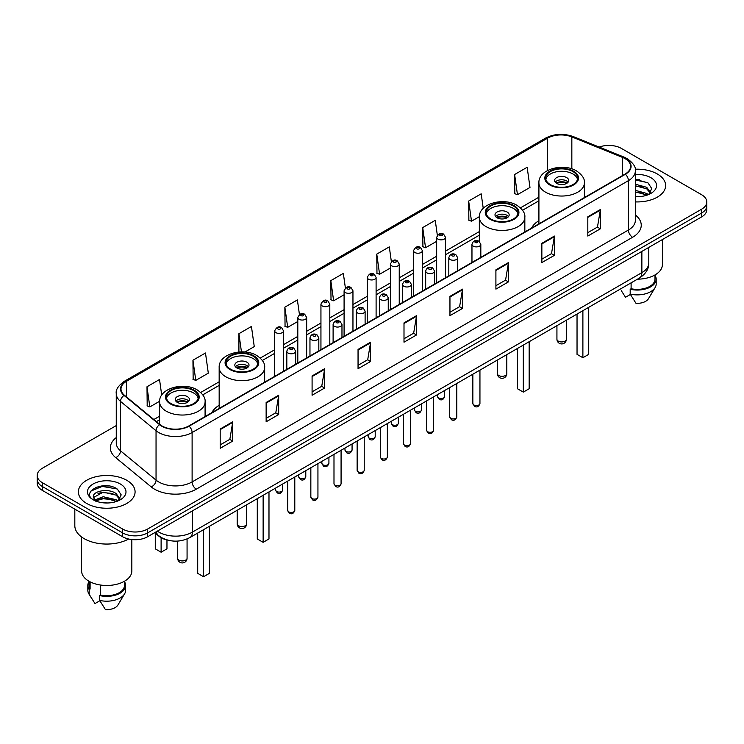 <?xml version="1.0" encoding="UTF-8"?>
<svg xmlns="http://www.w3.org/2000/svg" width="744" height="744" viewBox="0 0 744 744"><rect width="100%" height="100%" fill="white"/><g stroke="black" fill="none" stroke-linecap="round" stroke-linejoin="round"><path stroke-width="1.12" d="M219.164 405.257A31.313 18.079 0 0 0 211.826 412.669M538.916 220.652A31.313 18.079 0 0 0 531.579 228.064M167.512 540.07A17.726 10.23 180 0 1 159.058 536.331L154.65 532.695M109.089 486.018A23.631 13.643 0 0 0 95.26 487.655M639.635 179.704A23.631 13.643 0 0 0 635.339 179.685M116.259 425.587L42.389 468.236A17.726 10.23 0 0 0 37.2 475.472L37.2 483.191A17.726 10.23 0 0 0 42.389 490.426L122.602 536.731A17.726 10.23 0 0 0 147.665 536.731L701.611 216.913A17.726 10.23 0 0 0 706.8 209.678L706.8 205.818A17.726 10.23 0 0 1 701.611 213.054A17.726 10.23 0 0 0 706.8 205.818L706.8 201.959A17.726 10.23 0 0 0 701.611 194.723L621.398 148.419A17.726 10.23 0 0 0 599.208 147.07M37.2 475.472A17.726 10.23 0 0 0 42.389 482.707L122.602 529.012A17.726 10.23 0 0 0 147.665 529.012L147.665 532.871L701.611 213.054L147.665 532.871A17.726 10.23 0 0 1 122.602 532.871A17.726 10.23 0 0 0 147.665 532.871L147.665 536.731M42.389 482.707L42.389 486.567L122.602 532.871L42.389 486.567A17.726 10.23 0 0 1 37.2 479.331A17.726 10.23 0 0 0 42.389 486.567L42.389 490.426M657.324 173.984A28.356 16.368 0 0 0 635.209 169.232A28.356 16.368 0 0 1 657.324 173.984A28.356 16.368 0 0 1 665.629 185.563A28.356 16.368 0 0 0 657.324 173.984M126.778 480.289A28.356 16.368 0 0 0 95.874 476.746A28.356 16.368 0 0 0 78.371 491.868A28.356 16.368 0 0 0 86.676 503.446A28.356 16.368 0 0 0 117.58 506.999A28.356 16.368 0 0 0 135.083 491.868A28.356 16.368 0 0 0 126.778 480.289A28.356 16.368 0 0 0 95.874 476.746A28.356 16.368 0 0 0 78.371 491.868A28.356 16.368 0 0 0 86.676 503.446A28.356 16.368 0 0 0 117.58 506.999A28.356 16.368 0 0 0 135.083 491.868A28.356 16.368 0 0 0 126.778 480.289M625.072 158.639A18.907 10.918 180 0 1 630.614 166.358A18.907 10.918 180 0 1 625.072 174.077L188.771 425.977A18.907 10.918 180 0 1 159.913 424.517L124.406 395.241A18.907 10.918 180 0 1 120.993 388.982A18.907 10.918 180 0 1 126.527 381.263L547.621 138.142A18.907 10.918 180 0 1 571.838 136.915L622.551 157.421A18.907 10.918 180 0 1 625.072 158.639M625.406 158.453A19.381 11.188 0 0 0 622.821 157.198L572.108 136.691A19.381 11.188 0 0 0 547.296 137.947L126.192 381.067A19.381 11.188 0 0 0 124.025 395.399L159.532 424.675A19.381 11.188 0 0 0 189.106 426.173L625.406 174.273A19.381 11.188 0 0 0 625.406 158.453M220.187 429.018L220.187 448.316L232.723 441.08L232.723 421.783L220.187 429.018M220.187 444.884L229.84 439.313L232.667 422.425A4.724 2.725 -120 0 0 232.723 421.783M229.757 439.369L232.723 441.08M266.138 402.485L266.138 421.783L278.674 414.548L278.674 395.25L266.138 402.485M266.138 418.361L275.792 412.781L278.619 395.892A4.724 2.725 -120 0 0 278.674 395.25M275.708 412.836L278.674 414.548M312.089 375.953L312.089 395.25L324.626 388.015L324.626 368.717L312.089 375.953M312.089 391.828L321.743 386.257L324.579 369.359A4.724 2.725 -120 0 0 324.626 368.717M321.659 386.303L324.626 388.015M358.05 349.429L358.05 368.717L370.577 361.482L370.577 342.184L358.05 349.429M358.05 365.295L367.703 359.724L370.531 342.826A4.724 2.725 -120 0 0 370.577 342.184M367.61 359.771L370.577 361.482M587.816 216.774L587.816 236.062L600.343 228.827L600.343 209.538L587.816 216.774M587.816 232.64L597.469 227.069L600.296 210.18A4.724 2.725 -120 0 0 600.343 209.538M597.376 227.115L600.343 228.827M541.855 243.297L541.855 262.595L554.392 255.359L554.392 236.062L541.855 243.297M541.855 259.172L551.509 253.602L554.345 236.704A4.724 2.725 -120 0 0 554.392 236.062M551.425 253.648L554.392 255.359M495.904 269.83L495.904 289.128L508.44 281.892L508.44 262.595L495.904 269.83M495.904 285.705L505.557 280.135L508.385 263.237A4.724 2.725 -120 0 0 508.44 262.595M505.474 280.181L508.44 281.892M449.953 296.363L449.953 315.661L462.489 308.425L462.489 289.128L449.953 296.363M449.953 312.238L459.606 306.658L462.433 289.769A4.724 2.725 -120 0 0 462.489 289.128M459.522 306.714L462.489 308.425M404.001 322.896L404.001 342.194L416.528 334.949L416.528 315.661L404.001 322.896M404.001 338.762L413.655 333.191L416.482 316.302A4.724 2.725 -120 0 0 416.528 315.661M413.571 333.238L416.528 334.949M635.339 201.894A28.356 16.368 0 0 0 665.629 185.563A28.356 16.368 0 0 1 635.339 201.894M147.665 529.012L701.611 209.194A17.726 10.23 0 0 0 706.8 201.959M244.925 352.014L254.262 346.62L251.435 326.467L238.908 333.703L238.908 352.014M192.947 360.226L195.784 380.389L208.311 373.153L205.483 352.991L192.947 360.226L193.152 379.412M161.718 395.12L159.532 379.524L146.996 386.759L147.2 405.936M391.363 261.609L389.298 246.869L376.762 254.104L376.966 273.29M437.342 235.262L435.249 220.336L422.713 227.58L422.918 246.757M483.237 208.348L481.201 193.812L468.664 201.047L468.869 220.224M514.625 174.515L517.452 194.677L529.979 187.442L527.152 167.279L514.625 174.515L514.82 193.691M299.432 314.507L297.386 299.934L284.859 307.17L285.054 326.346M345.393 288.03L343.337 273.401L330.81 280.637L331.015 299.813M330.81 280.637L333.638 300.799L344.091 294.764M333.638 300.799L330.81 299.739M376.762 254.104L379.589 274.266L390.377 268.035M379.589 274.266L376.762 273.206M422.713 227.58L425.54 247.733L436.663 241.316M425.54 247.733L422.713 246.683M468.664 201.047L471.501 221.21L479.359 216.662M471.501 221.21L468.664 220.15M517.452 194.677L514.625 193.617M284.859 307.17L287.686 327.332L297.805 321.482M287.686 327.332L284.859 326.272M238.908 333.703L241.456 351.884M195.784 380.389L192.947 379.328M146.996 386.759L149.823 406.922L159.607 401.267M149.823 406.922L146.996 405.861M637.469 279.167A25.11 14.499 0 0 0 662.383 264.669L662.383 239.559M635.339 196.472L638.547 196.658M635.339 190.343L646.722 193.431L648.284 194.686M635.339 191.878L646.722 194.965M635.339 184.214L646.722 187.311L650.554 192.612M635.339 185.768L646.722 188.837L650.256 193.003M635.339 196.63A19.26 11.123 0 0 0 650.898 193.421A19.26 11.123 0 0 0 650.898 177.695A19.26 11.123 0 0 0 635.339 174.496M648.74 194.5L651.753 188.576L647.94 182.819L635.339 179.378M621.324 290.737L625.527 297.256L630.401 294.447M631.107 282.841L631.107 288.737A17.726 10.23 0 0 0 654.999 279.139L654.999 274.936M631.107 288.737L630.187 289.267L630.187 294.085L635.971 303.292A11.82 6.826 0 0 0 648.442 298.735L655.148 287.528A18.907 10.918 0 0 0 656.18 283.966L656.18 279.139A18.907 10.918 0 0 0 654.999 275.345M630.187 294.085A18.907 10.918 0 0 0 655.148 287.528M630.187 289.267A18.907 10.918 0 0 0 656.18 279.139M635.339 179.974L647.68 182.643M635.339 186.093L643.504 187.181M635.339 192.222L643.486 193.3M572.936 171.576A15.949 9.207 0 0 0 555.554 169.576A15.949 9.207 0 0 0 545.705 178.086A15.949 9.207 0 0 0 550.383 184.596A15.949 9.207 0 0 0 567.765 186.595A15.949 9.207 0 0 0 577.614 178.086A15.949 9.207 0 0 0 572.936 171.576M577.474 179.285A15.949 9.207 0 0 0 572.936 173.984A15.949 9.207 0 0 0 556.54 171.771A15.949 9.207 0 0 0 545.845 179.285M577.037 314.061L577.037 354.349L582.887 357.724L588.727 354.349L588.727 307.309M582.887 357.724L582.887 310.685M566.677 177.602A7.087 4.092 0 0 0 558.949 176.709A7.087 4.092 0 0 0 554.568 180.494A7.087 4.092 0 0 0 556.651 183.387A7.087 4.092 0 0 0 564.371 184.28A7.087 4.092 0 0 0 568.751 180.494A7.087 4.092 0 0 0 566.677 177.602M568.118 182.187A7.087 4.092 0 0 0 566.677 180.978A7.087 4.092 0 0 0 555.201 182.187M555.935 182.903A9.449 5.459 180 0 1 566.975 182.736L566.975 183.21M556.707 183.424A8.268 4.771 180 0 1 566.119 183.229L566.975 182.736M565.979 183.74L566.119 183.229M74.819 509.147L74.819 525.636A31.899 18.423 0 0 0 84.165 538.665A31.899 18.423 0 0 0 128.647 539.019M81.617 537.001L81.617 570.983A25.11 14.499 0 0 0 88.973 581.231A25.11 14.499 0 0 0 116.334 584.375A25.11 14.499 0 0 0 131.837 570.983L131.837 539.549M103.5 502.832L108.001 502.972M94.665 500.005L103.267 496.732L116.166 499.745L117.729 501M95.297 500.963L105.118 498.192L116.166 501.279M93.372 496.769L95.576 500.945M93.391 497.141C92.024 491.217 108.28 487.72 116.166 493.616L120.007 498.917M93.456 497.541L103.239 492.147L116.166 495.141L119.7 499.317M118.184 500.805L121.207 494.881L117.385 489.134C103.872 479.415 79.85 492.221 93.725 500.07L94.414 500.489M120.351 484.009A19.26 11.123 0 0 0 93.102 484.009A19.26 11.123 0 0 0 93.102 499.736A19.26 11.123 0 0 0 120.351 499.736A19.26 11.123 0 0 0 120.351 484.009M89.001 581.25L89.001 585.454A17.726 10.23 0 0 0 90.108 589.016L90.108 581.855M89.001 581.659A18.907 10.918 0 0 0 87.82 585.454L87.82 590.28A18.907 10.918 0 0 0 88.852 593.842A18.907 10.918 0 0 0 89.196 594.363L94.981 603.57L99.854 600.761M89.196 594.363L89.196 589.546L90.108 589.016M87.82 585.454A18.907 10.918 0 0 0 89.196 589.546M95.874 501.335L93.437 497.448M100.552 585.035L100.552 595.042A17.726 10.23 0 0 0 124.453 585.454L124.453 581.25M100.552 595.042L99.64 595.572L99.64 600.399L105.425 609.596A11.82 6.826 0 0 0 117.896 605.049L124.592 593.842A18.907 10.918 0 0 0 125.634 590.28L125.634 585.454A18.907 10.918 0 0 0 124.453 581.659M99.64 600.399A18.907 10.918 0 0 0 124.592 593.842M99.64 595.572A18.907 10.918 0 0 0 125.634 585.454M90.907 491.068L102.216 486.418L117.124 488.957M97.975 493.319L102.216 492.547L112.958 493.486M97.92 499.457L102.216 498.675L112.939 499.605M513.369 205.967A15.949 9.207 0 0 0 495.988 203.968A15.949 9.207 0 0 0 486.139 212.477A15.949 9.207 0 0 0 490.808 218.987A15.949 9.207 0 0 0 508.189 220.987A15.949 9.207 0 0 0 518.038 212.477A15.949 9.207 0 0 0 513.369 205.967M517.908 213.686A15.949 9.207 0 0 0 513.369 208.376A15.949 9.207 0 0 0 496.964 206.172A15.949 9.207 0 0 0 486.278 213.686M517.461 348.452L517.461 388.74L523.311 392.116L529.161 388.74L529.161 341.701M523.311 392.116L523.311 345.077M507.101 211.994A7.087 4.092 0 0 0 499.373 211.11A7.087 4.092 0 0 0 495.002 214.886A7.087 4.092 0 0 0 497.076 217.787A7.087 4.092 0 0 0 504.804 218.671A7.087 4.092 0 0 0 509.175 214.886A7.087 4.092 0 0 0 507.101 211.994M508.552 216.578A7.087 4.092 0 0 0 507.101 215.369A7.087 4.092 0 0 0 495.634 216.578M496.36 217.304A9.449 5.459 180 0 1 507.399 217.127L507.399 217.601M497.141 217.815A8.268 4.771 180 0 1 506.552 217.62L507.399 217.127M506.413 218.132L506.552 217.62M253.193 356.181A15.949 9.207 0 0 0 235.811 354.181A15.949 9.207 0 0 0 225.962 362.691A15.949 9.207 0 0 0 230.631 369.201A15.949 9.207 0 0 0 248.012 371.2A15.949 9.207 0 0 0 257.861 362.691A15.949 9.207 0 0 0 253.193 356.181M257.722 363.89A15.949 9.207 0 0 0 253.193 358.589A15.949 9.207 0 0 0 236.787 356.376A15.949 9.207 0 0 0 226.092 363.89M257.284 498.666L257.284 538.954L263.134 542.33L268.984 538.954L268.984 491.914M263.134 542.33L263.134 495.29M246.924 362.207A7.087 4.092 0 0 0 239.196 361.324A7.087 4.092 0 0 0 234.825 365.099A7.087 4.092 0 0 0 236.899 367.992A7.087 4.092 0 0 0 244.627 368.885A7.087 4.092 0 0 0 248.998 365.099A7.087 4.092 0 0 0 246.924 362.207M248.366 366.792A7.087 4.092 0 0 0 246.924 365.583A7.087 4.092 0 0 0 235.448 366.792M236.183 367.517A9.449 5.459 180 0 1 247.222 367.341L247.222 367.815M236.955 368.029A8.268 4.771 180 0 1 246.366 367.834L247.222 367.341M246.227 368.345L246.366 367.834M193.617 390.572A15.949 9.207 0 0 0 176.235 388.573A15.949 9.207 0 0 0 166.386 397.082A15.949 9.207 0 0 0 171.064 403.592A15.949 9.207 0 0 0 188.446 405.592A15.949 9.207 0 0 0 198.295 397.082A15.949 9.207 0 0 0 193.617 390.572M198.155 398.291A15.949 9.207 0 0 0 193.617 392.981A15.949 9.207 0 0 0 177.212 390.777A15.949 9.207 0 0 0 166.526 398.291M197.709 533.057L197.709 573.345L203.558 576.721L209.408 573.345L209.408 526.306M203.558 576.721L203.558 529.682M155.273 533.206L155.273 548.84L161.113 552.215L166.963 548.84L166.963 539.949M161.113 552.215L161.113 537.735M187.349 396.599A7.087 4.092 0 0 0 179.63 395.715A7.087 4.092 0 0 0 175.249 399.491A7.087 4.092 0 0 0 177.323 402.392A7.087 4.092 0 0 0 185.051 403.276A7.087 4.092 0 0 0 189.432 399.491A7.087 4.092 0 0 0 187.349 396.599M188.799 401.183A7.087 4.092 0 0 0 187.349 399.974A7.087 4.092 0 0 0 175.882 401.183M176.607 401.909A9.449 5.459 180 0 1 187.655 401.732L187.655 402.206M177.388 402.42A8.268 4.771 180 0 1 186.8 402.225L187.655 401.732M186.66 402.737L186.8 402.225M157.356 531.132A23.631 13.643 0 0 0 158.946 532.146A23.631 13.643 0 0 0 192.361 532.146L641.867 272.63A23.631 13.643 0 0 0 648.796 262.985C648.963 268.844 645.839 273.866 639.422 278.042L189.915 537.559A11.82 6.826 60 0 0 192.361 532.146L192.361 510.923M641.867 251.407L641.867 272.63A11.82 6.826 60 0 1 639.422 278.042M156.398 531.69A11.82 7.905 129.5 0 0 158.463 535.531L154.873 532.574M701.611 216.913L701.611 209.194M122.602 536.731L122.602 529.012M635.339 214.979A29.537 17.056 180 0 1 632.595 237.271L196.295 489.171A5.905 3.413 60 0 1 192.11 481.935L628.42 230.036A23.631 13.643 0 0 0 635.339 220.391L635.339 170.99A23.631 13.643 180 0 1 628.42 180.643A5.905 3.413 -120 0 0 625.406 174.273M196.295 489.171A29.537 17.056 180 0 1 154.52 489.171A29.537 17.056 180 0 1 151.209 486.892L115.692 457.616A29.537 17.056 180 0 1 116.259 437.593M158.695 481.935A23.631 13.643 0 0 0 192.11 481.935L192.11 432.534A23.631 13.643 180 0 1 156.045 430.711L120.537 401.435A23.631 13.643 180 0 1 116.259 393.613L116.259 443.006A23.631 13.643 0 0 0 120.537 450.836L156.045 480.113A23.631 13.643 0 0 0 158.695 481.935M635.339 170.99C636.129 167.298 633.414 163.187 627.192 158.639L624.086 157.133A5.905 2.771 112 0 0 622.821 157.198M624.086 157.133L573.373 136.626C563.589 133.167 554.299 133.669 545.51 138.142A5.905 3.413 60 0 1 547.296 137.947M126.192 381.067A5.905 3.413 -120 0 0 124.406 381.254C118.277 385.671 115.562 389.782 116.259 393.613M124.025 395.399A5.905 3.953 129.5 0 0 120.537 401.435L120.537 450.836A5.905 3.953 -50.5 0 1 115.692 457.616M573.373 136.626A5.905 2.771 112 0 0 572.108 136.691M159.532 424.675A5.905 3.953 129.5 0 0 156.045 430.711L156.045 480.113A5.905 3.953 -50.5 0 1 151.209 486.892M189.106 426.173A5.905 3.413 60 0 1 192.11 432.534L628.42 180.643L628.42 230.036A5.905 3.413 60 0 0 632.595 237.271M126.527 381.263L126.527 396.989M622.551 157.421L622.551 175.538M571.838 136.915L571.838 168.851M585.965 196.658L584.403 196.025M547.621 138.142L547.621 170.46M538.916 197.197L520.437 207.864M479.341 231.589L445.526 251.119M436.663 256.234L422.387 264.473M413.524 269.588L399.24 277.838M390.377 282.953L376.101 291.202M367.238 296.317L352.954 304.566M344.091 309.681L329.806 317.921M320.943 323.036L306.668 331.285M297.805 336.4L283.52 344.649M274.657 349.764L260.261 358.078M219.164 381.802L200.685 392.469M159.597 416.194L153.85 419.514M404.001 323.501L416.482 316.302M449.953 296.977L462.433 289.769M495.904 270.444L508.385 263.237M541.855 243.911L554.345 236.704M587.816 217.378L600.296 210.18M358.05 350.033L370.531 342.826M312.089 376.566L324.579 369.359M266.138 403.099L278.619 395.892M220.187 429.632L232.667 422.425M549.751 184.958A16.842 9.719 0 0 0 573.568 184.958A16.842 9.719 0 0 0 573.568 171.213A16.842 9.719 0 0 0 549.751 171.213A16.842 9.719 0 0 0 549.751 184.958M584.403 197.56L584.403 182.903A22.748 13.132 180 0 1 570.369 195.04A22.748 13.132 180 0 1 545.575 192.194A22.748 13.132 180 0 1 538.916 182.903L538.916 223.823M558.316 341.133A4.724 2.725 180 0 1 556.931 339.199A4.724 4.724 0 0 0 564.026 343.291A4.724 4.724 0 0 0 566.389 339.199A4.724 2.725 180 0 1 565.003 341.133A4.724 2.725 180 0 1 558.316 341.133M490.184 219.35A16.842 9.719 0 0 0 513.992 219.35A16.842 9.719 0 0 0 513.992 205.604A16.842 9.719 0 0 0 490.184 205.604A16.842 9.719 0 0 0 490.184 219.35M524.836 231.951L524.836 217.304A22.748 13.132 180 0 1 510.793 229.431A22.748 13.132 180 0 1 486.009 226.585A22.748 13.132 180 0 1 479.341 217.304L479.341 241.456M498.75 375.525A4.724 2.725 180 0 1 497.364 373.59A4.724 4.724 0 0 0 504.451 377.682A4.724 4.724 0 0 0 506.813 373.59A4.724 2.725 180 0 1 505.427 375.525A4.724 2.725 180 0 1 498.75 375.525M230.008 369.563A16.842 9.719 0 0 0 253.816 369.563A16.842 9.719 0 0 0 253.816 355.818A16.842 9.719 0 0 0 230.008 355.818A16.842 9.719 0 0 0 230.008 369.563M264.659 382.165L264.659 367.517A22.748 13.132 180 0 1 250.616 379.645A22.748 13.132 180 0 1 225.832 376.799A22.748 13.132 180 0 1 219.164 367.517L219.164 408.428M238.573 525.738A4.724 2.725 180 0 1 237.187 523.804A4.724 4.724 0 0 0 244.274 527.896A4.724 4.724 0 0 0 246.636 523.804A4.724 2.725 180 0 1 245.25 525.738A4.724 2.725 180 0 1 238.573 525.738M170.432 403.955A16.842 9.719 0 0 0 194.249 403.955A16.842 9.719 0 0 0 194.249 390.209A16.842 9.719 0 0 0 170.432 390.209A16.842 9.719 0 0 0 170.432 403.955M205.084 416.556L205.084 401.909A22.748 13.132 180 0 1 191.041 414.036A22.748 13.132 180 0 1 166.256 411.19A22.748 13.132 180 0 1 159.597 401.909L159.597 424.247M178.997 560.13A4.724 2.725 180 0 1 177.611 558.195A4.724 4.724 0 0 0 184.698 562.297A4.724 4.724 0 0 0 187.07 558.195A4.724 2.725 180 0 1 185.684 560.13A4.724 2.725 180 0 1 178.997 560.13M479.945 403.527C478.773 406.717 476.96 407.647 474.505 406.326L472.849 403.527A3.543 2.046 0 0 0 473.891 404.969A3.543 2.046 0 0 0 477.75 405.415A3.543 2.046 0 0 0 479.945 403.527L479.945 370.112M473.268 246.143A4.427 2.558 180 0 1 471.966 244.339C473.1 240.703 475.416 239.652 478.922 241.177L480.829 244.339A4.427 2.558 180 0 1 478.094 246.701A4.427 2.558 180 0 1 473.268 246.143M477.443 241.326A1.479 0.856 0 0 0 475.351 241.326A1.479 0.856 0 0 0 475.351 242.525A1.479 0.856 0 0 0 477.443 242.525A1.479 0.856 0 0 0 477.443 241.326M456.797 416.891C455.635 420.072 453.821 421.011 451.357 419.69L449.711 416.891A3.543 2.046 0 0 0 450.743 418.333A3.543 2.046 0 0 0 454.612 418.779A3.543 2.046 0 0 0 456.797 416.891L456.797 383.476M450.12 259.507A4.427 2.558 180 0 1 448.818 257.703C449.953 254.067 452.268 253.007 455.774 254.541L457.681 257.703A4.427 2.558 180 0 1 454.947 260.065A4.427 2.558 180 0 1 450.12 259.507M454.296 254.681A1.479 0.856 0 0 0 452.213 254.681A1.479 0.856 0 0 0 452.213 255.889A1.479 0.856 0 0 0 454.296 255.889A1.479 0.856 0 0 0 454.296 254.681M433.659 430.246C432.487 433.436 430.674 434.366 428.219 433.045L426.563 430.246A3.543 2.046 0 0 0 427.605 431.697A3.543 2.046 0 0 0 431.464 432.143A3.543 2.046 0 0 0 433.659 430.246L433.659 396.84M426.972 272.871A4.427 2.558 180 0 1 425.68 271.058C426.814 267.422 429.13 266.371 432.627 267.896L434.543 271.058A4.427 2.558 180 0 1 431.808 273.429A4.427 2.558 180 0 1 426.972 272.871M431.157 268.045A1.479 0.856 0 0 0 429.065 268.045A1.479 0.856 0 0 0 429.065 269.254A1.479 0.856 0 0 0 431.157 269.254A1.479 0.856 0 0 0 431.157 268.045M410.511 443.61C409.339 446.8 407.526 447.73 405.071 446.409L403.425 443.61A3.543 2.046 0 0 0 404.457 445.061A3.543 2.046 0 0 0 408.326 445.498A3.543 2.046 0 0 0 410.511 443.61L410.511 410.204M403.834 286.235A4.427 2.558 180 0 1 402.532 284.422C403.667 280.786 405.982 279.735 409.488 281.26L411.395 284.422A4.427 2.558 180 0 1 408.661 286.784A4.427 2.558 180 0 1 403.834 286.235M408.01 281.409A1.479 0.856 0 0 0 405.917 281.409A1.479 0.856 0 0 0 405.917 282.618A1.479 0.856 0 0 0 408.01 282.618A1.479 0.856 0 0 0 408.01 281.409M387.364 456.974C386.201 460.164 384.388 461.094 381.923 459.773L380.277 456.974A3.543 2.046 0 0 0 381.319 458.416A3.543 2.046 0 0 0 385.178 458.862A3.543 2.046 0 0 0 387.364 456.974L387.364 423.559M380.686 299.59A4.427 2.558 180 0 1 379.394 297.786C380.528 294.15 382.844 293.099 386.341 294.624L388.256 297.786A4.427 2.558 180 0 1 385.522 300.148A4.427 2.558 180 0 1 380.686 299.59M384.871 294.773A1.479 0.856 0 0 0 382.779 294.773A1.479 0.856 0 0 0 382.779 295.973A1.479 0.856 0 0 0 384.871 295.973A1.479 0.856 0 0 0 384.871 294.773M364.225 470.338C363.053 473.519 361.24 474.458 358.785 473.138L357.139 470.338A3.543 2.046 0 0 0 358.171 471.78A3.543 2.046 0 0 0 362.04 472.226A3.543 2.046 0 0 0 364.225 470.338L364.225 436.923M357.548 312.954A4.427 2.558 180 0 1 356.246 311.15C357.38 307.514 359.696 306.454 363.202 307.988L365.109 311.15A4.427 2.558 180 0 1 362.375 313.512A4.427 2.558 180 0 1 357.548 312.954M361.724 308.128A1.479 0.856 0 0 0 359.631 308.128A1.479 0.856 0 0 0 359.631 309.337A1.479 0.856 0 0 0 361.724 309.337A1.479 0.856 0 0 0 361.724 308.128M341.078 483.693C339.915 486.883 338.102 487.813 335.637 486.492L333.991 483.693A3.543 2.046 0 0 0 335.033 485.144A3.543 2.046 0 0 0 338.892 485.59A3.543 2.046 0 0 0 341.078 483.693L341.078 450.287M334.4 326.318A4.427 2.558 180 0 1 333.107 324.505C334.233 320.878 336.558 319.818 340.055 321.352L341.97 324.505A4.427 2.558 180 0 1 339.227 326.876A4.427 2.558 180 0 1 334.4 326.318M338.576 321.492A1.479 0.856 0 0 0 336.493 321.492A1.479 0.856 0 0 0 336.493 322.701A1.479 0.856 0 0 0 338.576 322.701A1.479 0.856 0 0 0 338.576 321.492M317.939 497.057C316.767 500.247 314.954 501.177 312.499 499.856L310.843 497.057A3.543 2.046 0 0 0 311.885 498.508A3.543 2.046 0 0 0 315.744 498.945A3.543 2.046 0 0 0 317.939 497.057L317.939 463.652M311.262 339.683A4.427 2.558 180 0 1 309.96 337.869C311.094 334.233 313.41 333.182 316.916 334.707L318.823 337.869A4.427 2.558 180 0 1 316.088 340.231A4.427 2.558 180 0 1 311.262 339.683M315.437 334.856A1.479 0.856 0 0 0 313.345 334.856A1.479 0.856 0 0 0 313.345 336.065A1.479 0.856 0 0 0 315.437 336.065A1.479 0.856 0 0 0 315.437 334.856M294.791 510.421C293.629 513.611 291.815 514.541 289.351 513.221L287.705 510.421A3.543 2.046 0 0 0 288.737 511.863A3.543 2.046 0 0 0 292.606 512.309A3.543 2.046 0 0 0 294.791 510.421L294.791 477.006M288.114 353.037A4.427 2.558 180 0 1 286.821 351.233C287.947 347.597 290.262 346.546 293.768 348.071L295.675 351.233A4.427 2.558 180 0 1 292.941 353.595A4.427 2.558 180 0 1 288.114 353.037M292.29 348.22A1.479 0.856 0 0 0 290.207 348.22A1.479 0.856 0 0 0 290.207 349.42A1.479 0.856 0 0 0 292.29 349.42A1.479 0.856 0 0 0 292.29 348.22M438.588 397.956A3.543 2.046 0 0 0 442.457 398.393A3.543 2.046 0 0 0 444.642 396.506C443.471 399.695 441.657 400.625 439.202 399.305L437.556 396.506A3.543 2.046 0 0 0 438.588 397.956M445.526 277.745L445.526 237.317A4.427 2.558 180 0 1 442.792 239.68A4.427 2.558 180 0 1 437.965 239.131A4.427 2.558 180 0 1 436.663 237.317L436.663 282.859M440.048 235.513A1.479 0.856 0 0 0 442.141 235.513A1.479 0.856 0 0 0 442.141 234.304A1.479 0.856 0 0 0 440.048 234.304A1.479 0.856 0 0 0 440.048 235.513M415.45 411.311A3.543 2.046 0 0 0 419.309 411.758A3.543 2.046 0 0 0 421.495 409.87C420.332 413.06 418.519 413.99 416.054 412.669L414.408 409.87A3.543 2.046 0 0 0 415.45 411.311M422.387 291.099L422.387 250.682A4.427 2.558 180 0 1 419.653 253.044A4.427 2.558 180 0 1 414.817 252.486A4.427 2.558 180 0 1 413.524 250.682L413.524 296.214M416.91 248.868A1.479 0.856 0 0 0 418.993 248.868A1.479 0.856 0 0 0 418.993 247.668A1.479 0.856 0 0 0 416.91 247.668A1.479 0.856 0 0 0 416.91 248.868M392.302 424.675A3.543 2.046 0 0 0 396.161 425.122A3.543 2.046 0 0 0 398.356 423.234C397.184 426.414 395.371 427.354 392.916 426.033L391.26 423.234A3.543 2.046 0 0 0 392.302 424.675M399.24 304.463L399.24 264.046A4.427 2.558 180 0 1 396.506 266.408A4.427 2.558 180 0 1 391.679 265.85A4.427 2.558 180 0 1 390.377 264.046L390.377 309.578M393.762 262.232A1.479 0.856 0 0 0 395.854 262.232A1.479 0.856 0 0 0 395.854 261.032A1.479 0.856 0 0 0 393.762 261.032A1.479 0.856 0 0 0 393.762 262.232M369.163 438.039A3.543 2.046 0 0 0 373.023 438.486A3.543 2.046 0 0 0 375.209 436.589C374.046 439.778 372.233 440.708 369.768 439.388L368.122 436.589A3.543 2.046 0 0 0 369.163 438.039M376.101 317.828L376.101 277.4A4.427 2.558 180 0 1 373.358 279.772A4.427 2.558 180 0 1 368.531 279.214A4.427 2.558 180 0 1 367.238 277.4L367.238 322.942M370.624 275.596A1.479 0.856 0 0 0 372.707 275.596A1.479 0.856 0 0 0 372.707 274.387A1.479 0.856 0 0 0 370.624 274.387A1.479 0.856 0 0 0 370.624 275.596M346.016 451.403A3.543 2.046 0 0 0 349.875 451.841A3.543 2.046 0 0 0 352.07 449.953C350.898 453.143 349.085 454.073 346.63 452.752L344.974 449.953A3.543 2.046 0 0 0 346.016 451.403M352.954 331.192L352.954 290.764A4.427 2.558 180 0 1 350.219 293.127A4.427 2.558 180 0 1 345.393 292.578A4.427 2.558 180 0 1 344.091 290.764L344.091 336.307M347.476 288.96A1.479 0.856 0 0 0 349.568 288.96A1.479 0.856 0 0 0 349.568 287.751A1.479 0.856 0 0 0 347.476 287.751A1.479 0.856 0 0 0 347.476 288.96M322.868 464.758A3.543 2.046 0 0 0 326.737 465.205A3.543 2.046 0 0 0 328.922 463.317C327.76 466.507 325.946 467.437 323.482 466.116L321.836 463.317A3.543 2.046 0 0 0 322.868 464.758M329.806 344.546L329.806 304.129A4.427 2.558 180 0 1 327.072 306.491A4.427 2.558 180 0 1 322.245 305.933A4.427 2.558 180 0 1 320.943 304.129L320.943 349.671M324.338 302.315A1.479 0.856 0 0 0 326.421 302.315A1.479 0.856 0 0 0 326.421 301.115A1.479 0.856 0 0 0 324.338 301.115A1.479 0.856 0 0 0 324.338 302.315M299.73 478.122A3.543 2.046 0 0 0 303.589 478.569A3.543 2.046 0 0 0 305.784 476.681C304.612 479.861 302.799 480.801 300.344 479.48L298.688 476.681A3.543 2.046 0 0 0 299.73 478.122M306.668 357.911L306.668 317.493A4.427 2.558 180 0 1 303.933 319.855A4.427 2.558 180 0 1 299.097 319.297A4.427 2.558 180 0 1 297.805 317.493L297.805 363.026M301.19 315.679A1.479 0.856 0 0 0 303.282 315.679A1.479 0.856 0 0 0 303.282 314.479A1.479 0.856 0 0 0 301.19 314.479A1.479 0.856 0 0 0 301.19 315.679M276.582 491.486A3.543 2.046 0 0 0 280.451 491.933A3.543 2.046 0 0 0 282.636 490.036C281.464 493.226 279.651 494.165 277.196 492.835L275.55 490.036A3.543 2.046 0 0 0 276.582 491.486M283.52 371.275L283.52 330.857A4.427 2.558 180 0 1 280.786 333.219A4.427 2.558 180 0 1 275.959 332.661A4.427 2.558 180 0 1 274.657 330.857L274.657 376.39M278.051 329.043A1.479 0.856 0 0 0 280.135 329.043A1.479 0.856 0 0 0 280.135 327.834A1.479 0.856 0 0 0 278.051 327.834A1.479 0.856 0 0 0 278.051 329.043M189.915 537.559C180.411 542.339 170.897 542.339 161.392 537.559L158.463 535.531M648.796 262.985L648.796 247.408M545.51 138.142L124.406 381.254M538.916 200.796L522.53 210.254M479.341 235.188L445.526 254.708M436.663 259.823L422.387 268.072M413.524 273.188L399.24 281.437M390.377 286.552L376.101 294.801M367.238 299.916L352.954 308.156M344.091 313.271L329.806 321.52M320.943 326.635L306.668 334.884M297.805 339.999L283.52 348.248M274.657 353.363L262.353 360.468M219.164 385.401L202.777 394.859M159.597 419.793L156.417 421.634M584.403 182.903C584.905 178.904 582.273 174.905 576.516 170.915C563.115 162.62 538.126 169.279 538.916 182.903M566.389 320.208L566.389 339.199M556.931 325.667L556.931 339.199M90.777 597.051L88.852 593.842M524.836 217.304C525.329 213.296 522.707 209.297 516.95 205.307C503.539 197.011 478.559 203.67 479.341 217.304M506.813 354.6L506.813 373.59M497.364 360.059L497.364 373.59M264.659 367.517C265.152 363.509 262.53 359.51 256.773 355.52C243.362 347.225 218.373 353.884 219.164 367.517M246.636 504.813L246.636 523.804M237.187 510.272L237.187 523.804M205.084 401.909C205.586 397.901 202.954 393.902 197.197 389.912C183.787 381.616 158.807 388.275 159.597 401.909M187.07 538.963L187.07 558.195M177.611 541.083L177.611 558.195M472.849 403.527L472.849 374.204M471.966 262.474L471.966 244.339M480.829 257.359L480.829 244.339M449.711 416.891L449.711 387.568M448.818 275.838L448.818 257.703M457.681 270.723L457.681 257.703M426.563 430.246L426.563 400.932M425.68 289.202L425.68 271.058M434.543 284.087L434.543 271.058M403.425 443.61L403.425 414.296M402.532 302.566L402.532 284.422M411.395 297.442L411.395 284.422M380.277 456.974L380.277 427.651M379.394 315.921L379.394 297.786M388.256 310.806L388.256 297.786M357.139 470.338L357.139 441.015M356.246 329.285L356.246 311.15M365.109 324.17L365.109 311.15M333.991 483.693L333.991 454.379M333.107 342.649L333.107 324.505M341.97 337.534L341.97 324.505M310.843 497.057L310.843 467.744M309.96 356.013L309.96 337.869M318.823 350.889L318.823 337.869M287.705 510.421L287.705 481.108M286.821 369.368L286.821 351.233M295.675 364.253L295.675 351.233M444.642 396.506L444.642 390.498M445.526 237.317L443.619 234.155C441.043 232.305 438.728 233.356 436.663 237.317M437.556 396.506L437.556 394.59M421.495 409.87L421.495 403.862M422.387 250.682L420.472 247.519C417.905 245.659 415.589 246.72 413.524 250.682M414.408 409.87L414.408 407.954M398.356 423.234L398.356 417.217M399.24 264.046L397.333 260.884C394.757 259.024 392.441 260.084 390.377 264.046M391.26 423.234L391.26 421.309M375.209 436.589L375.209 430.581M376.101 277.4L374.186 274.248C371.619 272.388 369.303 273.439 367.238 277.4M368.122 436.589L368.122 434.673M352.07 449.953L352.07 443.945M352.954 290.764L351.047 287.603C348.471 285.752 346.155 286.803 344.091 290.764M344.974 449.953L344.974 448.037M328.922 463.317L328.922 457.309M329.806 304.129L327.899 300.967C325.333 299.116 323.008 300.167 320.943 304.129M321.836 463.317L321.836 461.401M305.784 476.681L305.784 470.664M306.668 317.493L304.752 314.331C302.185 312.471 299.869 313.531 297.805 317.493M298.688 476.681L298.688 474.756M282.636 490.036L282.636 484.028M283.52 330.857L281.613 327.695C279.047 325.835 276.722 326.886 274.657 330.857M275.55 490.036L275.55 488.12"/></g></svg>
